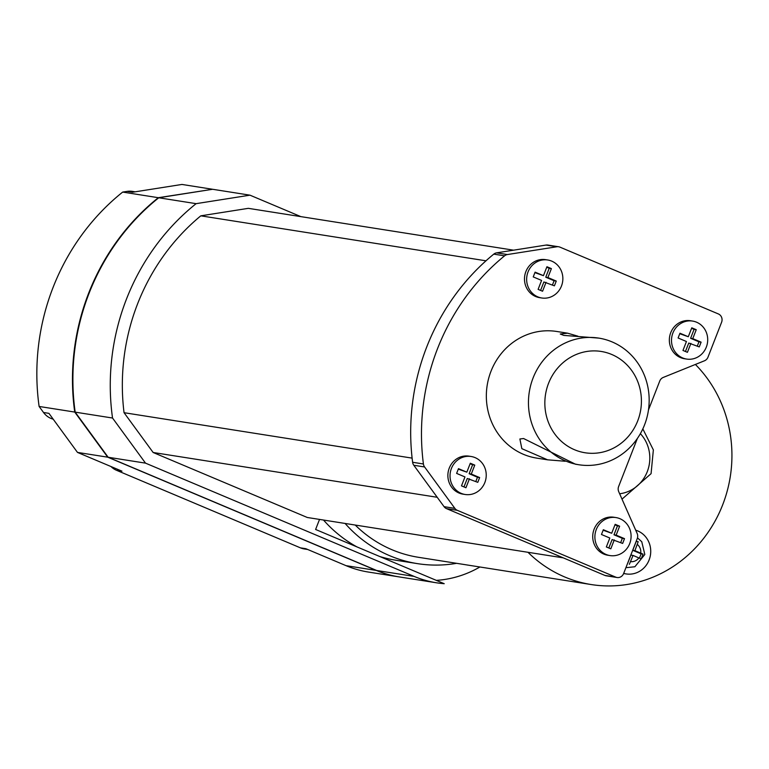 <?xml version="1.0" encoding="UTF-8"?>
<svg xmlns="http://www.w3.org/2000/svg" width="769" height="769" viewBox="0 0 769 769"><rect width="100%" height="100%" fill="white"/><g stroke="black" fill="none" stroke-linecap="round" stroke-linejoin="round"><path stroke-width="1.15" d="M212.427 189.318L158.318 197.7A223.721 210.312 99 0 0 74.737 412.069L107.718 457.18L376.291 570.435A108.977 102.44 99 0 0 398.784 576.846A108.977 102.44 99 0 0 398.996 576.885M145.514 463.14L112.534 418.028A223.721 210.312 -81 0 1 196.114 203.66L249.983 195.172L212.629 189.28L158.75 197.768A223.721 210.312 99 0 0 75.17 412.136L108.15 457.247L376.723 570.502A108.977 102.44 99 0 0 399.217 576.913L436.571 582.806A108.977 102.44 -81 0 1 414.087 576.394L145.514 463.14L108.15 457.247M436.571 582.806A108.977 102.44 -81 0 0 444.222 583.7L315.607 529.466L319.145 520.402A12.823 12.054 -81 0 1 319.568 519.431M323.509 520.046A134.623 126.549 99 0 0 356.912 546.884M379.78 556.525A134.623 126.549 99 0 0 395.9 560.236L417.49 563.639A134.623 126.549 99 0 0 456.603 563.321M436.321 580.374A108.977 102.44 99 0 0 479.894 566.993M695.387 364.448A128.212 120.522 -81 0 1 718.909 513.577A128.212 120.522 -81 0 1 591.255 584.555A128.212 120.522 -81 0 1 527.986 552.296M591.255 584.555L418.49 557.304A128.212 120.522 -81 0 1 355.23 525.054M635.703 530.187A22.436 21.09 -81 0 1 650.18 556.439A22.436 21.09 -81 0 1 626.11 573.924L623.947 573.578A22.436 21.09 -81 0 1 623.63 573.53A6.412 6.027 -81 0 1 615.738 577.135L457.334 510.337A6.412 6.027 -81 0 1 454.863 508.367L424.594 466.966A6.412 6.027 -81 0 1 423.411 463.976A221.164 207.899 -81 0 1 504.56 255.837A6.412 6.027 -81 0 1 507.415 254.549L556.852 246.762A6.412 6.027 -81 0 1 559.957 247.137L718.352 313.935A6.412 6.027 -81 0 1 721.601 322.24L707.989 357.152A6.412 6.027 -81 0 1 704.471 360.786L663.263 377.425A6.412 6.027 -81 0 0 659.744 381.049L648.459 410.002M485.989 260.806L200.805 215.829L248.329 208.341L513.577 250.175M563.283 557.861L307.302 517.489L153.137 452.489L124.049 412.693A210.908 198.258 -81 0 1 200.805 215.829M437.205 497.283L153.137 452.489M412.117 458.122L124.049 412.693M617.055 577.509L606.26 575.808A6.412 6.027 -81 0 1 604.934 575.433L446.539 508.636A6.412 6.027 -81 0 1 444.069 506.665L413.799 465.264A6.412 6.027 -81 0 1 412.617 462.275A221.164 207.899 -81 0 1 493.765 254.135A6.412 6.027 -81 0 1 496.62 252.847L546.057 245.061A6.412 6.027 -81 0 1 547.836 245.061L558.63 246.762M637.357 438.484L618.622 486.527A6.412 6.027 -81 0 0 618.718 491.67L637.145 533.455A6.412 6.027 -81 0 1 637.241 538.608L623.63 573.53M565.215 461.256L547.595 459.824L536.714 458.113A64.106 60.261 -81 0 1 487.171 385.404A64.106 60.261 -81 0 1 556.689 331.468L567.57 333.179L560.265 334.015L563.783 335.39L598.801 338.11A64.106 60.261 -81 0 1 644.528 424.921A64.106 60.261 -81 0 1 578.826 464.745A64.106 60.261 -81 0 1 529.283 392.036A64.106 60.261 -81 0 1 598.801 338.11M541.751 297.988L539.588 297.641A19.235 18.081 -81 0 1 535.628 296.507A19.235 18.081 -81 0 1 525.189 273.677A19.235 18.081 -81 0 1 545.586 259.653L547.739 259.989A19.235 18.081 -81 0 1 562.61 281.8A19.235 18.081 -81 0 1 541.751 297.988A19.235 18.081 -81 0 1 537.781 296.853A19.235 18.081 -81 0 1 527.351 274.024A19.235 18.081 -81 0 1 547.739 259.989M465.139 494.486L462.976 494.15A19.235 18.081 -81 0 1 459.006 493.016A19.235 18.081 -81 0 1 448.577 470.186A19.235 18.081 -81 0 1 468.975 456.152L471.128 456.498A19.235 18.081 -81 0 1 485.989 478.308A19.235 18.081 -81 0 1 465.139 494.486A19.235 18.081 -81 0 1 461.169 493.352A19.235 18.081 -81 0 1 450.73 470.532A19.235 18.081 -81 0 1 471.128 456.498M609.99 555.574L607.837 555.228A19.235 18.081 -81 0 1 603.867 554.103A19.235 18.081 -81 0 1 593.428 531.273A19.235 18.081 -81 0 1 613.825 517.239L615.988 517.575A19.235 18.081 -81 0 1 630.849 539.396A19.235 18.081 -81 0 1 609.99 555.574A19.235 18.081 -81 0 1 606.03 554.439A19.235 18.081 -81 0 1 595.591 531.61A19.235 18.081 -81 0 1 615.988 517.575M686.611 359.065L684.448 358.729A19.235 18.081 -81 0 1 680.478 357.595A19.235 18.081 -81 0 1 670.049 334.765A19.235 18.081 -81 0 1 690.437 320.731L692.6 321.077A19.235 18.081 -81 0 1 707.461 342.887A19.235 18.081 -81 0 1 686.611 359.065A19.235 18.081 -81 0 1 682.641 357.931A19.235 18.081 -81 0 1 672.202 335.101A19.235 18.081 -81 0 1 692.6 321.077M626.11 573.924A22.436 21.09 -81 0 1 623.688 573.386M629.359 564.321L633.06 555.42L641.202 558.909L643.057 554.151L634.925 550.662L638.183 541.693L636.174 541.357M637.482 537.887L641.759 541.722L644.816 554.497L634.886 566.743L627.11 567.589A16.024 15.063 -81 0 1 626.024 567.378M639.452 558.121L641.115 553.843L643.057 554.151M627.6 563.562L630.907 555.083L633.06 555.42M641.115 553.843L632.762 550.316L636.242 541.386M632.762 550.316L634.925 550.662M552.44 285.001L554.103 280.733L545.75 277.205L549.229 268.275L546.74 267.228M549.229 268.275L551.392 268.612L546.932 266.737L543.452 275.667L534.897 272.63M540.597 290.413L543.885 281.963L554.401 285.837L556.266 281.07L547.903 277.542L551.392 268.612M543.452 275.667L535.089 272.139L533.234 276.907L541.587 280.425L538.108 289.365L542.568 291.24L546.048 282.31M545.75 277.205L547.903 277.542M554.103 280.733L556.266 281.07M475.819 481.509L477.491 477.232L469.128 473.714L472.618 464.774L470.128 463.726M472.618 464.774L474.771 465.12L470.32 463.236L466.831 472.166L458.286 469.138M463.986 486.912L467.273 478.472L477.789 482.336L479.645 477.578L471.291 474.05L474.771 465.12M466.831 472.166L458.478 468.648L456.623 473.406L464.976 476.934L461.496 485.864L465.947 487.748L469.436 478.818M469.128 473.714L471.291 474.05M477.491 477.232L479.645 477.578M620.679 542.587L622.342 538.319L613.989 534.791L617.469 525.861L614.979 524.814M617.469 525.861L619.631 526.198L615.171 524.323L611.691 533.253L603.146 530.216M608.837 547.999L612.134 539.559L622.65 543.423L624.505 538.656L616.152 535.137L619.631 526.198M611.691 533.253L603.329 529.726L601.473 534.493L609.836 538.021L606.347 546.951L610.807 548.826L614.287 539.896M613.989 534.791L616.152 535.137M622.342 538.319L624.505 538.656M697.291 346.088L698.963 341.811L690.6 338.283L694.08 329.353L691.6 328.305M694.08 329.353L696.243 329.699L691.783 327.815L688.303 336.745L679.758 333.717M685.458 351.491L688.745 343.051L699.261 346.915L701.117 342.157L692.763 338.629L696.243 329.699M688.303 336.745L679.95 333.227L678.095 337.985L686.448 341.513L682.968 350.443L687.419 352.327L690.908 343.387M690.6 338.283L692.763 338.629M698.963 341.811L701.117 342.157M158.318 197.7L122.684 192.077L127.096 191.385A19.235 18.081 -81 0 1 132.422 191.385L135.171 191.817M74.737 412.069L39.113 406.455A223.721 210.312 -81 0 1 122.684 192.077M53.186 419.172A19.235 18.081 -81 0 1 43.525 412.492L39.113 406.455M107.718 457.18L77.486 452.412L48.928 413.347L43.525 412.492M196.114 203.66L158.75 197.768M112.534 418.028L75.17 412.136M307.735 549.499L304.389 548.97A19.235 18.081 -81 0 1 300.419 547.845L116.561 470.311A19.235 18.081 -81 0 1 110.957 466.523M398.784 576.846L368.553 572.078A108.977 102.44 -81 0 1 346.06 565.667L305.812 548.691L300.419 547.845M77.486 452.412L121.963 471.166L116.561 470.311M212.196 189.212L181.955 184.445L132.499 192.24L127.096 191.385M345.108 523.458A134.623 126.549 99 0 0 417.49 563.639M249.983 195.172L300.862 216.627M577.855 336.159L567.57 333.179M547.595 459.824L521.853 448.673L519.882 438.993L523.574 438.522L575.5 464.226L578.826 464.745M637.703 420.903A51.283 48.207 -81 0 1 554.757 433.966A51.283 48.207 -81 0 1 586.93 351.452A51.283 48.207 -81 0 1 637.703 420.903M507.415 254.549L496.62 252.847M556.852 246.762L546.057 245.061M615.738 577.135L604.934 575.433M457.334 510.337L446.539 508.636M454.863 508.367L444.069 506.665M424.594 466.966L413.799 465.264M423.411 463.976L412.617 462.275M504.56 255.837L493.765 254.135M640.366 433.678A35.259 33.144 -81 0 1 647.267 471.685A35.259 33.144 -81 0 1 619.641 493.756M638.895 557.881A9.613 9.036 -81 0 1 630.638 561.649M637.347 544.433A9.613 9.036 -81 0 1 640.75 553.113M376.291 570.435L346.06 565.667M414.087 576.394L376.723 570.502M622.015 499.139L651.074 473.666L653.362 449.903L642.826 428.891"/></g></svg>
